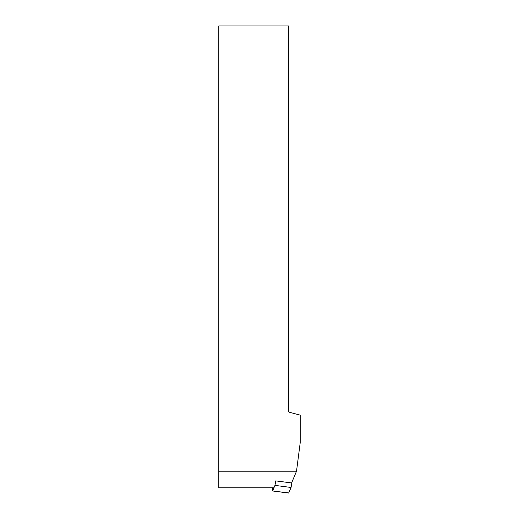 <?xml version="1.0" encoding="UTF-8"?>
<svg xmlns="http://www.w3.org/2000/svg" width="519" height="519" viewBox="0 0 519 519"><rect width="100%" height="100%" fill="white"/><g stroke="black" fill="none" stroke-linecap="round" stroke-linejoin="round"><path stroke-width="0.78" d="M291.95 482.041L291.068 487.464L288.687 493.05L272.585 490.968L288.772 492.933M291.068 487.464L274.966 485.382L272.67 490.851M272.585 490.968L272.715 487.802M274.966 485.382L275.745 480.886L291.847 482.968M296.518 471.207L218.797 471.207L218.797 25.95L288.57 25.95L288.57 411.301A0.928 0.928 0 0 0 289.258 412.196L300.203 415.129L300.203 442.746L296.518 471.207L291.983 482.041L290.822 482.015M218.797 471.207L218.797 487.802L273.954 487.802"/></g></svg>
